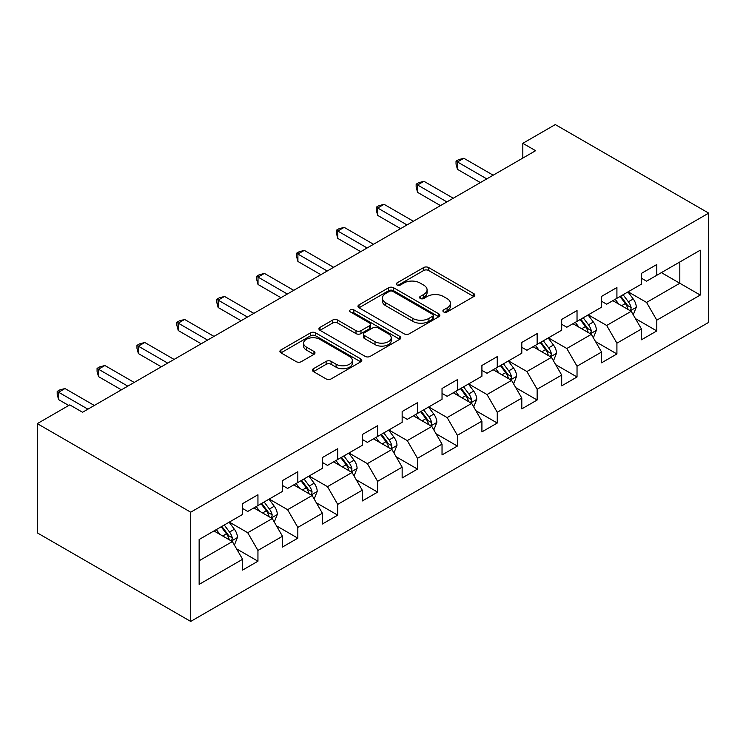 <?xml version="1.0" encoding="UTF-8"?>
<svg xmlns="http://www.w3.org/2000/svg" width="746" height="746" viewBox="0 0 746 746"><rect width="100%" height="100%" fill="white"/><g stroke="black" fill="none" stroke-linecap="round" stroke-linejoin="round"><path stroke-width="1.12" d="M443.637 311.931A2.48 1.436 0 0 0 447.152 311.931L473.813 296.535A3.553 2.052 0 0 0 474.857 295.09A3.553 2.052 0 0 0 473.813 293.635L428.642 267.562A3.553 2.052 0 0 0 423.625 267.562L396.956 282.948A2.48 1.436 0 0 0 396.229 283.965A2.48 1.436 0 0 0 396.956 284.981A2.48 1.436 0 0 0 400.471 284.981L403.922 282.986A11.358 6.555 0 0 1 419.989 282.986L423.747 285.159A11.358 6.555 0 0 1 427.076 289.802A11.358 6.555 0 0 1 423.747 294.437L420.296 296.423A2.48 1.436 0 0 0 419.569 297.44A2.48 1.436 0 0 0 420.296 298.456A2.48 1.436 0 0 0 423.812 298.456L427.262 296.46A11.358 6.555 0 0 1 443.32 296.46L447.087 298.633A11.358 6.555 0 0 1 450.416 303.277A11.358 6.555 0 0 1 447.087 307.911L443.637 309.898A2.48 1.436 0 0 0 442.91 310.914A2.48 1.436 0 0 0 443.637 311.931L443.637 309.898M313.451 368.692A3.553 2.052 0 0 0 312.415 370.137A3.553 2.052 0 0 0 313.451 371.592L326.123 378.903A3.553 2.052 0 0 0 331.14 378.903L360.756 361.81A3.553 2.052 0 0 0 361.801 360.365A3.553 2.052 0 0 0 360.756 358.91L315.586 332.828A3.553 2.052 0 0 0 310.569 332.828L280.953 349.93A3.553 2.052 0 0 0 279.909 351.375A3.553 2.052 0 0 0 280.953 352.83L296.265 361.661A3.553 2.052 0 0 0 301.281 361.661L313.954 354.35A3.553 2.052 0 0 0 314.989 352.895A3.553 2.052 0 0 0 313.954 351.45L306.364 347.067A9.493 5.483 0 0 1 303.585 343.188A9.493 5.483 0 0 1 309.441 338.125A9.493 5.483 0 0 1 319.792 339.318L349.529 356.485A9.493 5.483 0 0 1 352.308 360.365A9.493 5.483 0 0 1 346.452 365.428A9.493 5.483 0 0 1 336.101 364.235L331.14 361.372A3.553 2.052 0 0 0 326.123 361.372L313.451 368.692L313.451 371.592M708.7 213.132L555.294 124.573L522.825 143.316L535.609 150.692L82.554 412.268L69.77 404.882L37.3 423.635L190.706 512.194L708.7 213.132L708.7 322.365L190.706 621.427L190.706 512.194M404.173 333.844A3.553 2.052 0 0 0 409.19 333.844L438.807 316.752A3.553 2.052 0 0 0 439.851 315.297A3.553 2.052 0 0 0 438.807 313.852L393.636 287.769A3.553 2.052 0 0 0 388.61 287.769L359.003 304.872A3.553 2.052 0 0 0 357.959 306.317A3.553 2.052 0 0 0 359.003 307.762L404.173 333.844M351.338 312.471A2.48 1.436 0 0 1 353.856 312.816L353.856 309.87L399.781 336.381A3.553 2.052 0 0 1 400.826 337.826A3.553 2.052 0 0 1 399.781 339.281L370.165 356.374A3.553 2.052 0 0 1 365.148 356.374L319.978 330.291L319.978 327.401A3.553 2.052 0 0 0 318.934 328.846A3.553 2.052 0 0 0 319.978 330.291M319.978 327.401L332.651 320.081A3.553 2.052 0 0 1 337.668 320.081L355.991 330.655A3.553 2.052 0 0 0 361.008 330.655L369.419 325.806A3.553 2.052 0 0 0 370.454 324.351A3.553 2.052 0 0 0 369.419 322.906L350.34 311.893A2.48 1.436 0 0 1 349.613 310.877A2.48 1.436 0 0 1 351.152 309.553A2.48 1.436 0 0 1 353.856 309.87M236.594 548.879L257.948 561.206L257.948 550.427L282.492 536.262L282.492 547.032L297.831 538.174L297.831 527.403L322.375 513.229L322.375 524.009L337.714 515.15L337.714 504.371L362.258 490.206L362.258 500.976L377.607 492.127L377.607 481.347L402.15 467.173L402.15 477.953L417.49 469.094L417.49 458.324L442.033 444.15L442.033 454.929L457.373 446.071L457.373 435.291L481.916 421.126L481.916 431.897L497.256 423.038L497.256 412.268L521.799 398.094L521.799 408.873L537.139 400.015L537.139 389.235L561.691 375.07L561.691 385.841L577.031 376.982L577.031 366.211L601.574 352.037L601.574 362.817L616.914 353.958L616.914 343.179L641.457 329.014L641.457 339.784L656.797 330.935L656.797 320.155L700.261 295.062L700.261 250.19L679.811 261.995L679.811 283.256L700.261 295.062M257.948 561.206L242.609 570.065L242.609 559.286L199.145 584.379L199.145 539.507L242.609 514.414L242.609 503.634L257.948 494.775L257.948 505.555L282.492 491.381L282.492 480.611L297.831 471.752L297.831 482.531L322.375 468.357L322.375 457.578L337.714 448.728L337.714 459.499L362.258 445.334L362.258 434.554L377.607 425.696L377.607 436.475L402.15 422.301L402.15 411.531L417.49 402.672L417.49 413.443L442.033 399.278L442.033 388.498L457.373 379.639L457.373 390.419L481.916 376.245L481.916 365.475L497.256 356.616L497.256 367.386L521.799 353.222L521.799 342.442L537.139 333.583L537.139 344.363L561.691 330.189L561.691 319.419L577.031 310.56L577.031 321.34L601.574 307.165L601.574 296.386L616.914 287.536L616.914 298.307L641.457 284.133L641.457 273.362L656.797 264.504L656.797 275.283L700.261 250.19M253.854 507.914L272.262 518.545L247.719 532.719L229.311 522.088M242.609 508.511L247.719 511.458L257.948 505.555M247.719 532.719L257.948 550.427M272.262 518.545L282.492 536.262M293.738 484.891L312.145 495.521L287.602 509.686L269.194 499.065M282.492 485.478L287.602 488.434L297.831 482.531M287.602 509.686L297.831 527.403M312.145 495.521L322.375 513.229M333.63 461.858L352.037 472.488L327.494 486.662L309.077 476.032M322.375 462.455L327.494 465.401L337.714 459.499M327.494 486.662L337.714 504.371M352.037 472.488L362.258 490.206M373.513 438.834L391.92 449.465L367.377 463.63L348.969 453.009M362.258 439.422L367.377 442.378L377.607 436.475M367.377 463.63L377.607 481.347M391.92 449.465L402.15 467.173M413.396 415.811L431.803 426.432L407.26 440.606L388.853 429.976M402.15 416.399L407.26 419.355L417.49 413.443M407.26 440.606L417.49 458.324M431.803 426.432L442.033 444.15M453.279 392.778L471.686 403.409L447.143 417.583L428.736 406.952M442.033 393.366L447.143 396.322L457.373 390.419M447.143 417.583L457.373 435.291M471.686 403.409L481.916 421.126M493.162 369.755L511.579 380.385L487.026 394.55L468.619 383.92M481.916 370.342L487.026 373.298L497.256 367.386M487.026 394.55L497.256 412.268M511.579 380.385L521.799 398.094M533.054 346.722L551.462 357.353L526.918 371.527L508.511 360.896M521.799 347.319L526.918 350.266L537.139 344.363M526.918 371.527L537.139 389.235M551.462 357.353L561.691 375.07M572.937 323.699L591.345 334.329L566.801 348.494L548.394 337.873M561.691 324.286L566.801 327.242L577.031 321.34M566.801 348.494L577.031 366.211M591.345 334.329L601.574 352.037M612.82 300.666L631.228 311.296L606.685 325.47L588.277 314.84M601.574 301.263L606.685 304.209L616.914 298.307M606.685 325.47L616.914 343.179M631.228 311.296L641.457 329.014M661.404 272.626L679.811 283.256L646.568 302.438L628.16 291.817M641.457 278.23L646.568 281.186L656.797 275.283M646.568 302.438L656.797 320.155M37.3 423.635L37.3 532.868L190.706 621.427M522.825 143.316L522.825 158.077M199.145 560.759L232.379 541.577L213.971 530.947M232.379 541.577L242.609 559.286M635.452 318.607L656.797 330.935M595.569 341.631L616.914 353.958M555.677 364.663L577.031 376.982M515.794 387.687L537.139 400.015M475.911 410.72L497.256 423.038M436.028 433.743L457.373 446.071M396.135 456.766L417.49 469.094M356.252 479.799L377.607 492.127M316.369 502.823L337.714 515.15M276.486 525.855L297.831 538.174M444.635 312.285L447.087 310.858A11.358 6.555 0 0 0 450.416 306.224L450.416 303.277M427.076 289.802L427.076 292.749A11.358 6.555 0 0 1 423.747 297.384L421.294 298.81M473.766 296.563L428.642 270.509A3.553 2.052 0 0 0 423.625 270.509L397.954 285.336M438.76 316.78L393.636 290.726A3.553 2.052 0 0 0 388.61 290.726L359.05 307.79M432.531 316.313A2.48 1.436 0 0 0 433.258 315.297A2.48 1.436 0 0 0 432.531 314.29L392.881 291.397A2.48 1.436 0 0 0 389.365 291.397L385.729 293.495A11.358 6.555 0 0 0 382.4 298.13A11.358 6.555 0 0 0 385.729 302.764L412.836 318.411A11.358 6.555 0 0 0 428.894 318.411L432.531 316.313L432.531 319.269A2.48 1.436 0 0 0 433.258 318.253L433.258 315.297M382.4 298.13L382.4 301.086A11.358 6.555 0 0 0 385.729 305.72L385.729 302.764M432.531 319.269L428.894 321.367A11.358 6.555 0 0 1 412.836 321.367L385.729 305.72M320.025 330.319L332.651 323.037L332.651 320.081M370.454 324.351L370.454 327.308A3.553 2.052 0 0 1 369.419 328.753L361.008 333.611A3.553 2.052 0 0 1 355.991 333.611L337.668 323.037A3.553 2.052 0 0 0 332.651 323.037M353.856 312.816L399.735 339.309M374.996 341.631A9.493 5.483 0 0 0 385.346 342.824A9.493 5.483 0 0 0 391.212 337.761A9.493 5.483 0 0 0 388.424 333.882L377.952 327.83A3.553 2.052 0 0 0 372.925 327.83L364.524 332.688A3.553 2.052 0 0 0 363.479 334.133A3.553 2.052 0 0 0 364.524 335.588L374.996 341.631L374.996 344.587A9.493 5.483 0 0 0 385.346 345.771A9.493 5.483 0 0 0 391.212 340.708L391.212 337.761M363.479 334.133L363.479 337.089A3.553 2.052 0 0 0 364.524 338.535L364.524 335.588M374.996 344.587L364.524 338.535M352.308 360.365L352.308 363.311A9.493 5.483 0 0 1 346.452 368.375A9.493 5.483 0 0 1 336.101 367.191L331.14 364.328A3.553 2.052 0 0 0 326.123 364.328L313.497 371.62M303.585 343.188L303.585 346.144A9.493 5.483 0 0 0 306.364 350.023L306.364 347.067M313.907 354.378L306.364 350.023M360.71 361.838L315.586 335.784A3.553 2.052 0 0 0 310.569 335.784L281 352.858M633.251 314.793L636.291 307.138A9.586 5.53 -120 0 0 633.233 298.978L627.955 291.928M618.76 304.098L615.17 299.314M629.745 310.439L630.911 309.217L631.116 307.548A9.586 5.53 -120 0 0 628.374 301.785L623.096 294.735M620.7 296.125L626.556 303.939A4.877 2.816 60 0 1 627.442 305.422L631.116 307.548M620.029 296.507L625.307 303.547A9.586 5.53 60 0 1 628.048 309.32M486.774 178.891L457.447 161.957L463.844 158.264L493.162 175.198M480.387 182.584L457.447 169.342L457.447 161.957L456.039 161.145L458.603 159.672L463.844 158.264M457.447 169.342L456.039 164.101L456.039 161.145M593.368 337.826L596.408 330.161A9.586 5.53 -120 0 0 593.35 322.002L588.072 314.961M578.877 327.121L575.287 322.337M589.862 333.471L591.028 332.24L591.233 330.571A9.586 5.53 -120 0 0 588.491 324.808L583.213 317.768M580.817 319.148L586.664 326.962A4.877 2.816 60 0 1 587.559 328.445L591.233 330.571M580.146 319.53L585.423 326.58A9.586 5.53 60 0 1 588.165 332.343M553.476 360.85L556.525 353.194A9.586 5.53 -120 0 0 553.467 345.034L548.189 337.985M538.985 350.154L535.404 345.37M549.979 356.495L551.135 355.273L551.35 353.595A9.586 5.53 -120 0 0 548.608 347.832L543.33 340.791M540.925 342.181L546.781 349.995A4.877 2.816 60 0 1 547.667 351.478L551.35 353.595M540.263 342.563L545.54 349.604A9.586 5.53 60 0 1 548.282 355.366M446.891 201.914L417.564 184.989L423.952 181.297L453.279 198.231M440.494 205.607L417.564 192.365L417.564 184.989L416.156 184.178L418.711 182.695L423.952 181.297M417.564 192.365L416.156 187.125L416.156 184.178M407.008 224.947L377.681 208.013L384.069 204.32L413.396 221.254M400.611 228.63L377.681 215.398L377.681 208.013L376.273 207.201L378.828 205.728L384.069 204.32M377.681 215.398L376.273 210.158L376.273 207.201M513.593 383.882L516.633 376.217A9.586 5.53 -120 0 0 513.574 368.058L508.306 361.017M499.102 373.177L495.521 368.393M510.096 379.527L511.252 378.297L511.467 376.627A9.586 5.53 -120 0 0 508.725 370.865L503.447 363.815M501.042 365.204L506.898 373.019A4.877 2.816 60 0 1 507.784 374.501L511.467 376.627M500.38 365.587L505.657 372.636A9.586 5.53 60 0 1 508.399 378.399M473.71 406.906L476.75 399.241A9.586 5.53 -120 0 0 473.691 391.09L468.413 384.041M459.219 396.21L455.629 391.426M470.204 402.551L471.369 401.329L471.575 399.651A9.586 5.53 -120 0 0 468.833 393.888L463.555 386.848M461.159 388.228L467.015 396.051A4.877 2.816 60 0 1 467.901 397.534L471.575 399.651M460.487 388.619L465.765 395.66A9.586 5.53 60 0 1 468.507 401.423M433.827 429.938L436.867 422.273A9.586 5.53 -120 0 0 433.808 414.114L428.53 407.074M419.336 419.233L415.746 414.45M430.321 425.584L431.486 424.353L431.692 422.684A9.586 5.53 -120 0 0 428.95 416.921L423.672 409.871M421.276 411.26L427.132 419.075A4.877 2.816 60 0 1 428.017 420.558L431.692 422.684M420.604 411.643L425.882 418.692A9.586 5.53 60 0 1 428.624 424.455M367.116 247.97L337.798 231.046L344.186 227.353L373.513 244.278M360.728 251.663L337.798 238.422L337.798 231.046L336.39 230.225L338.945 228.752L344.186 227.353M337.798 238.422L336.39 233.181L336.39 230.225M327.233 271.003L297.906 254.069L304.303 250.376L333.63 267.31M320.845 274.687L297.906 261.445L297.906 254.069L296.498 253.258L299.062 251.784L304.303 250.376M297.906 261.445L296.498 256.204L296.498 253.258M287.35 294.027L258.023 277.092L264.42 273.409L293.738 290.334M280.953 297.719L258.023 284.478L258.023 277.092L256.615 276.281L259.17 274.808L264.42 273.409M258.023 284.478L256.615 279.237L256.615 276.281M393.944 452.962L396.984 445.297A9.586 5.53 -120 0 0 393.925 437.137L388.647 430.097M379.444 442.266L375.863 437.473M390.438 448.607L391.594 447.376L391.809 445.707A9.586 5.53 -120 0 0 389.067 439.944L383.789 432.904M381.392 434.284L387.239 442.098A4.877 2.816 60 0 1 388.125 443.581L391.809 445.707M380.721 434.676L385.999 441.716A9.586 5.53 60 0 1 388.741 447.479M247.467 317.05L218.14 300.125L224.527 296.432L253.854 313.367M241.07 320.743L218.14 307.501L218.14 300.125L216.732 299.314L219.287 297.831L224.527 296.432M218.14 307.501L216.732 302.261L216.732 299.314M354.052 475.985L357.092 468.329A9.586 5.53 -120 0 0 354.042 460.17L348.764 453.12M339.561 465.29L335.98 460.506M350.555 471.631L351.711 470.409L351.925 468.74A9.586 5.53 -120 0 0 349.184 462.977L343.906 455.927M341.5 457.317L347.356 465.131A4.877 2.816 60 0 1 348.242 466.614L351.925 468.74M340.838 457.699L346.116 464.749A9.586 5.53 60 0 1 348.858 470.512M207.575 340.083L178.257 323.149L184.644 319.465L213.971 336.39M201.187 343.775L178.257 330.534L178.257 323.149L176.849 322.337L179.404 320.864L184.644 319.465M178.257 330.534L176.849 325.293L176.849 322.337M314.169 499.018L317.209 491.353A9.586 5.53 -120 0 0 314.15 483.194L308.872 476.153M299.678 488.313L296.097 483.529M310.662 494.663L311.828 493.432L312.042 491.763A9.586 5.53 -120 0 0 309.292 486L304.014 478.96M301.617 480.34L307.473 488.154A4.877 2.816 60 0 1 308.359 489.637L312.042 491.763M300.946 480.732L306.224 487.772A9.586 5.53 60 0 1 308.975 493.535M167.691 363.106L138.364 346.181L144.761 342.489L174.088 359.423M161.304 366.799L138.364 353.557L138.364 346.181L136.966 345.37L139.521 343.887L144.761 342.489M138.364 353.557L136.966 348.317L136.966 345.37M274.286 522.041L277.325 514.386A9.586 5.53 -120 0 0 274.267 506.226L268.989 499.177M259.795 511.346L256.204 506.562M270.779 517.687L271.945 516.465L272.15 514.787A9.586 5.53 -120 0 0 269.409 509.024L264.131 501.983M261.734 503.373L267.59 511.187A4.877 2.816 60 0 1 268.476 512.67L272.15 514.787M261.063 503.755L266.341 510.796A9.586 5.53 60 0 1 269.082 516.558M127.808 386.139L98.481 369.205L104.878 365.512L134.196 382.446M121.421 389.832L98.481 376.59L98.481 369.205L97.073 368.393L99.638 366.92L104.878 365.512M98.481 376.59L97.073 371.349L97.073 368.393M234.403 545.074L237.442 537.409A9.586 5.53 -120 0 0 234.384 529.25L229.106 522.209M219.902 534.369L216.321 529.585M230.896 540.719L232.062 539.489L232.267 537.819A9.586 5.53 -120 0 0 229.526 532.057L224.248 525.007M221.851 526.396L227.698 534.211A4.877 2.816 60 0 1 228.593 535.693L232.267 537.819M221.18 526.779L226.458 533.828A9.586 5.53 60 0 1 229.199 539.591M87.925 409.162L58.598 392.237L64.986 388.545L94.313 405.47M68.744 405.47L58.598 399.614L58.598 392.237L57.19 391.417L59.745 389.944L64.986 388.545M58.598 399.614L57.19 394.373L57.19 391.417M447.087 310.858L447.087 307.911M420.296 298.456L420.296 296.423M423.747 297.384L423.747 294.437M396.956 284.981L396.956 282.948M423.625 270.509L423.625 267.562M428.642 270.509L428.642 267.562M473.813 296.535L473.813 293.635M359.003 307.762L359.003 304.872M388.61 290.726L388.61 287.769M393.636 290.726L393.636 287.769M438.807 316.752L438.807 313.852M412.836 321.367L412.836 318.411M428.894 321.367L428.894 318.411M337.668 323.037L337.668 320.081M355.991 333.611L355.991 330.655M361.008 333.611L361.008 330.655M369.419 328.753L369.419 325.806M399.781 339.281L399.781 336.381M326.123 364.328L326.123 361.372M331.14 364.328L331.14 361.372M336.101 367.191L336.101 364.235M313.954 354.35L313.954 351.45M280.953 352.83L280.953 349.93M310.569 335.784L310.569 332.828M315.586 335.784L315.586 332.828M360.756 361.81L360.756 358.91M630.286 310.756L636.226 307.324M628.374 301.785L633.233 298.978M621.558 305.72L625.307 303.547M590.403 333.779L596.343 330.347M588.491 324.808L593.35 322.002M581.675 328.744L585.423 326.58M550.511 356.812L556.46 353.371M548.608 347.832L553.467 345.034M541.792 351.767L545.54 349.604M510.628 379.835L516.577 376.404M508.725 370.865L513.574 368.058M501.909 374.8L505.657 372.636M470.745 402.859L476.685 399.427M468.833 393.888L473.691 391.09M462.016 397.823L465.765 395.66M430.862 425.891L436.802 422.46M428.95 416.921L433.808 414.114M422.133 420.856L425.882 418.692M390.979 448.915L396.919 445.483M389.067 439.944L393.925 437.137M382.25 443.879L385.999 441.716M351.086 471.948L357.036 468.516M349.184 462.977L354.042 460.17M342.367 466.912L346.116 464.749M311.203 494.971L317.153 491.539M309.292 486L314.15 483.194M302.484 489.935L306.224 487.772M271.32 518.004L277.26 514.572M269.409 509.024L274.267 506.226M262.592 512.959L266.341 510.796M231.437 541.027L237.377 537.596M229.526 532.057L234.384 529.25M222.709 535.992L226.458 533.828"/></g></svg>
